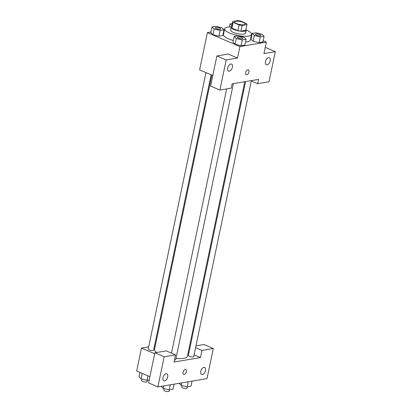 <?xml version="1.0" encoding="UTF-8"?>
<svg xmlns="http://www.w3.org/2000/svg" width="412" height="412" viewBox="0 0 412 412"><rect width="100%" height="100%" fill="white"/><g stroke="black" fill="none" stroke-linecap="round" stroke-linejoin="round"><path stroke-width="0.62" d="M243.183 22.449A5.346 1.504 -168.2 0 1 245.104 24.102A5.346 1.504 -168.2 0 1 239.568 24.483A5.346 1.504 -168.2 0 1 234.644 21.913A5.346 1.504 -168.2 0 1 237.765 21.197A5.346 1.504 -168.2 0 1 243.183 22.449M237.652 20.6L232.806 21.419A7.256 2.045 -168.2 0 0 232.775 21.522A7.256 2.045 -168.2 0 0 233.115 22.361L239.073 24.926A7.256 2.045 -168.2 0 0 242.096 25.415L246.942 24.596A7.256 2.045 -168.2 0 0 246.979 24.488A7.256 2.045 -168.2 0 0 246.633 23.649L240.675 21.089A7.256 2.045 -168.2 0 0 237.652 20.6M242.096 25.415L240.902 31.152L245.748 30.334L246.942 24.596M246.979 24.488L245.779 30.225A7.256 2.045 -168.2 0 1 245.748 30.334M240.902 31.152A7.256 2.045 -168.2 0 1 237.879 30.663L239.073 24.926M232.775 21.522L231.575 27.259A7.256 2.045 -168.2 0 0 231.92 28.098L237.879 30.663M231.714 26.605A7.632 2.153 11.8 0 0 231.204 27.182A7.632 2.153 11.8 0 0 235.963 30.267A7.632 2.153 11.8 0 0 244.486 31.24A7.632 2.153 11.8 0 0 246.149 30.303A7.632 2.153 11.8 0 0 245.918 29.571M246.149 30.303L245.552 33.171A7.632 2.153 -168.2 0 1 243.883 34.108A7.632 2.153 -168.2 0 1 235.365 33.135A7.632 2.153 -168.2 0 1 230.607 30.05L231.204 27.182M231.92 28.098L233.115 22.361M246.139 29.988A13.74 3.873 -168.2 0 1 246.582 30.174A13.74 3.873 -168.2 0 1 251.531 34.423A13.74 3.873 -168.2 0 1 237.286 35.401A13.74 3.873 -168.2 0 1 224.628 28.799A13.74 3.873 -168.2 0 1 231.343 26.898M251.531 34.423L250.331 40.155A13.74 3.873 -168.2 0 1 245.547 42.034M233.326 40.474A13.74 3.873 -168.2 0 1 223.428 34.536L224.628 28.799M253.107 41.231L250.954 39.161L253.112 41.231L259.086 42.657L262.902 42.009L264.102 36.277L261.944 34.206L255.97 32.78L252.154 33.424L254.312 35.494L260.286 36.92L264.102 36.277M234.165 36.457L232.971 42.194L235.123 44.264L241.097 45.691L244.919 45.047L241.097 45.691L235.123 44.264L236.323 38.527L242.297 39.954L246.113 39.31L243.961 37.24L237.987 35.813L234.165 36.457L236.323 38.527M211.001 31.976L207.391 32.584L239.913 46.571L266.368 42.106L263.17 40.736M251.66 35.782L251.279 35.617M224.437 29.71L223.989 29.788L221.847 27.728L215.873 26.301L212.051 26.945L214.209 29.015L220.183 30.442L223.999 29.798L222.804 35.535L218.983 36.179L220.183 30.442M212.051 26.945L210.856 32.682L213.004 34.752L214.209 29.015M266.368 42.106L263.968 53.581L275.309 51.67L269.015 81.782L257.68 83.693L258.576 79.392L232.126 83.857L231.225 88.158L219.89 90.068L210.599 86.072L216.887 55.96L228.227 54.049L237.518 58.046L239.913 46.571M212.798 75.545L199.604 69.87L207.391 32.584M232.414 67.207A3.816 2.142 113.3 0 0 231.559 64.097A3.816 2.142 113.3 0 0 228.083 66.759A3.816 2.142 113.3 0 0 228.542 71.111A3.816 2.142 113.3 0 0 232.414 67.207M216.887 55.96L226.178 59.956L237.518 58.046M219.89 90.068L226.178 59.956M265.173 47.813L266.013 47.674L275.309 51.67M270.2 60.832A3.816 2.142 113.3 0 0 269.35 57.721A3.816 2.142 113.3 0 0 265.874 60.384A3.816 2.142 113.3 0 0 266.332 64.736A3.816 2.142 113.3 0 0 270.2 60.832M251.305 80.953L257.68 83.693M246.242 74.757A2.673 1.499 113.3 0 0 246.773 74.809A2.673 1.499 -66.7 0 1 246.242 74.757A2.673 1.499 -66.7 0 1 245.923 71.709A2.673 1.499 -66.7 0 1 248.354 69.849A2.673 1.499 -66.7 0 1 248.838 72.46A2.673 1.499 -66.7 0 1 246.773 74.814A2.673 1.499 113.3 0 0 248.833 72.46A2.673 1.499 113.3 0 0 248.354 69.849M244.769 81.72L187.414 356.256A16.794 4.733 -168.2 0 1 175.991 358.383M156.689 352.487A16.794 4.733 -168.2 0 1 154.531 349.386L211.83 75.128M233.388 83.641L175.728 359.655A2.75 0.772 -168.2 0 1 174.425 360.037M251.377 80.608L193.712 356.622A2.75 0.772 -168.2 0 1 190.864 356.818A2.75 0.772 -168.2 0 1 188.335 355.499L245.557 81.591M211.129 74.824L153.614 350.143A2.75 0.772 -168.2 0 1 150.766 350.339A2.75 0.772 -168.2 0 1 148.232 349.021L205.979 72.61M200.459 357.585L174.008 362.045L175.507 354.876L164.167 356.787L157.878 386.904L207.004 378.613L213.292 348.501L201.957 350.411L200.459 357.585L194.088 354.84M188.933 352.626L188.233 352.327M155.298 345.73L154.505 345.864M148.686 346.842L141.486 348.058L154.68 353.733M186.342 371.727A2.673 1.499 -66.7 0 1 183.634 374.457A2.673 1.499 -66.7 0 1 183.309 371.413A2.673 1.499 -66.7 0 1 185.745 369.549A2.673 1.499 -66.7 0 1 186.342 371.727M167.705 376.944A3.816 2.142 -66.7 0 1 163.837 380.848A3.816 2.142 -66.7 0 1 163.379 376.496A3.816 2.142 -66.7 0 1 166.85 373.839A3.816 2.142 -66.7 0 1 167.705 376.944M205.495 370.568A3.816 2.142 -66.7 0 1 201.623 374.472A3.816 2.142 -66.7 0 1 201.169 370.12A3.816 2.142 -66.7 0 1 204.64 367.458A3.816 2.142 -66.7 0 1 205.495 370.568M183.628 374.457A2.673 1.499 113.3 0 0 186.337 371.722A2.673 1.499 113.3 0 0 185.74 369.549M195.963 345.859L204.002 344.504L213.292 348.501M195.587 347.671L201.957 350.411M175.507 354.876L166.211 350.88L154.876 352.796L148.588 382.908L157.878 386.904M154.876 352.796L164.167 356.787M141.486 348.058L136.691 371.001L149.886 376.676M139.889 372.376L138.957 376.836L141.115 378.906L147.089 380.333L149.196 379.977M141.115 378.906L142.264 373.401M147.089 380.333L148.016 375.873M147.316 380.297L147.022 381.692A2.75 0.772 -168.2 0 1 144.174 381.888A2.75 0.772 -168.2 0 1 141.64 380.57L141.949 379.107M179.076 383.325L181.213 385.385L187.187 386.811L191.008 386.162L192.059 381.136M181.213 385.385L181.738 382.877M187.187 386.811L188.238 381.78M187.414 386.77L187.125 388.171A2.75 0.772 -168.2 0 1 184.277 388.367A2.75 0.772 -168.2 0 1 181.743 387.043L182.047 385.581M161.087 386.363L163.229 388.418L169.203 389.845L173.019 389.201L174.07 384.169M163.229 388.418L163.749 385.91M169.203 389.845L170.254 384.813M169.43 389.803L169.136 391.204A2.75 0.772 -168.2 0 1 166.288 391.4A2.75 0.772 -168.2 0 1 163.755 390.082L164.064 388.619M232.358 23.52L230.04 23.911L231.899 25.698M229.412 26.924L230.04 23.911M220.719 28.933L220.724 28.912A2.75 0.772 -168.2 0 1 220.719 28.933A2.75 0.772 -168.2 0 1 217.871 29.134A2.75 0.772 -168.2 0 1 215.337 27.81A2.75 0.772 -168.2 0 1 215.337 27.8L215.342 27.789A2.75 0.772 -168.2 0 1 216.944 27.419A2.75 0.772 -168.2 0 1 219.73 28.062A2.75 0.772 -168.2 0 1 220.724 28.912A2.75 0.772 -168.2 0 1 217.871 29.108A2.75 0.772 -168.2 0 1 215.342 27.789M210.856 32.682L213.009 34.752L218.983 36.179L222.804 35.535M260.822 35.386L260.817 35.411A2.75 0.772 -168.2 0 1 260.817 35.411A2.75 0.772 -168.2 0 1 257.969 35.607A2.75 0.772 -168.2 0 1 255.44 34.289A2.75 0.772 -168.2 0 1 255.44 34.273A2.75 0.772 -168.2 0 1 257.047 33.897A2.75 0.772 -168.2 0 1 259.833 34.541A2.75 0.772 -168.2 0 1 260.822 35.386A2.75 0.772 -168.2 0 1 257.974 35.587A2.75 0.772 -168.2 0 1 255.445 34.263L255.44 34.289M253.112 41.231L254.312 35.494M262.902 42.009L259.086 42.657L260.286 36.92M250.954 39.161L252.154 33.424M242.838 38.424L242.833 38.445A2.75 0.772 -168.2 0 1 242.833 38.445A2.75 0.772 -168.2 0 1 239.985 38.64A2.75 0.772 -168.2 0 1 237.451 37.322A2.75 0.772 -168.2 0 1 237.451 37.312L237.456 37.301A2.75 0.772 -168.2 0 1 239.058 36.931A2.75 0.772 -168.2 0 1 241.844 37.574A2.75 0.772 -168.2 0 1 242.838 38.424A2.75 0.772 -168.2 0 1 239.985 38.62A2.75 0.772 -168.2 0 1 237.456 37.301M241.097 45.691L242.297 39.954M244.919 45.047L246.113 39.31M171.474 353.141L226.672 88.925"/></g></svg>
